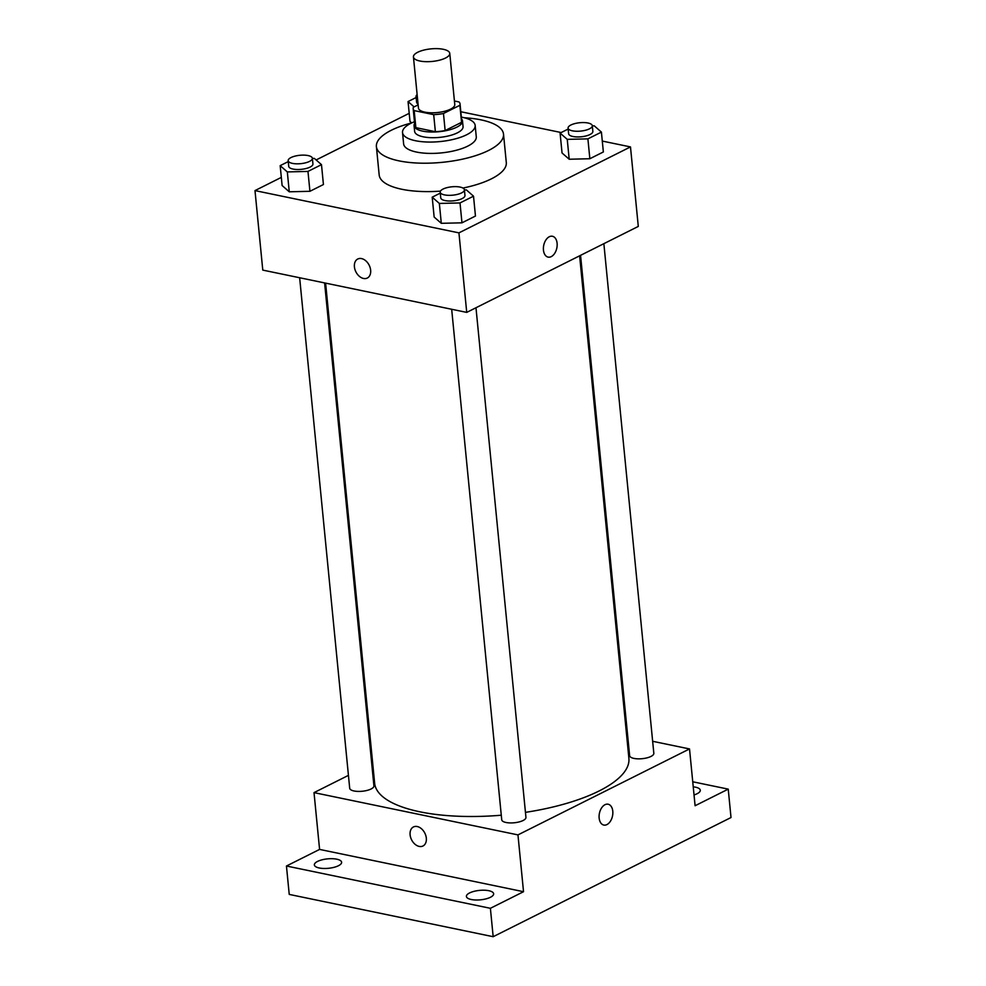 <?xml version="1.0" encoding="UTF-8"?>
<svg xmlns="http://www.w3.org/2000/svg" width="986" height="986" viewBox="0 0 986 986"><rect width="100%" height="100%" fill="white"/><g stroke="black" fill="none" stroke-linecap="round" stroke-linejoin="round"><path stroke-width="1.48" d="M443.293 49.3A18.253 6.31 174.4 0 1 449.764 53.38A18.253 6.31 174.4 0 1 432.213 61.44A18.253 6.31 174.4 0 1 413.442 56.941A18.253 6.31 174.4 0 1 423.647 50.138A18.253 6.31 174.4 0 1 443.293 49.3M449.764 53.38L454.768 104.491A18.253 6.31 174.4 0 1 437.229 112.564A18.253 6.31 174.4 0 1 418.446 108.053L413.442 56.941M418.138 104.861L413.344 107.264A23.553 8.147 174.4 0 0 413.171 108.571A23.553 8.147 174.4 0 0 414.182 110.605L433.692 114.647A23.553 8.147 174.4 0 0 443.466 113.513L459.883 105.292A23.553 8.147 174.4 0 0 460.055 103.974A23.553 8.147 174.4 0 0 459.045 101.952L454.435 100.991M443.466 113.513L445.142 130.546L461.559 122.326L459.883 105.292M460.055 103.974L461.719 121.019A23.553 8.147 174.4 0 1 461.559 122.326M445.142 130.546A23.553 8.147 174.4 0 1 435.368 131.693L433.692 114.647M413.171 108.571L414.847 125.616A23.553 8.147 174.4 0 0 415.858 127.638L435.368 131.693M414.638 123.509A24.33 8.418 -5.6 0 0 414.071 125.69A24.33 8.418 -5.6 0 0 430.364 131.988A24.33 8.418 -5.6 0 0 456.826 127.157A24.33 8.418 -5.6 0 0 462.496 120.945A24.33 8.418 -5.6 0 0 461.51 118.912M462.496 120.945L463.05 126.615A24.33 8.418 174.4 0 1 457.381 132.839A24.33 8.418 174.4 0 1 430.931 137.67A24.33 8.418 174.4 0 1 414.625 131.372L414.071 125.69M415.858 127.638L414.182 110.605M414.465 121.697A36.494 12.633 -5.6 0 0 402.522 132.555A36.494 12.633 -5.6 0 0 426.975 142.009A36.494 12.633 -5.6 0 0 466.649 134.762A36.494 12.633 -5.6 0 0 475.166 125.432A36.494 12.633 -5.6 0 0 461.337 117.1M402.522 132.555L403.631 143.919A36.494 12.633 -5.6 0 0 428.084 153.36A36.494 12.633 -5.6 0 0 467.758 146.125A36.494 12.633 -5.6 0 0 476.275 136.795L475.166 125.432M416.141 97.528L408.056 101.57L410.003 121.451L411.68 122.917A63.868 22.099 -5.6 0 0 376.393 146.581A63.868 22.099 -5.6 0 0 419.186 163.121A63.868 22.099 -5.6 0 0 488.625 150.439A63.868 22.099 -5.6 0 0 503.513 134.121A63.868 22.099 -5.6 0 0 464.307 117.753M503.513 134.121L506.299 162.517A63.868 22.099 174.4 0 1 491.41 178.836A63.868 22.099 174.4 0 1 462.939 188.055M440.459 191.124A63.868 22.099 174.4 0 1 379.179 174.978L376.393 146.581M440.286 193.12L432.201 197.175L434.148 217.056L441.297 223.317L461.966 222.824L475.462 216.045L473.514 196.177L466.366 189.904L464.418 189.953M288.257 161.605L280.172 165.648L282.119 185.528L289.268 191.802L309.924 191.296L323.433 184.53L321.485 164.65L314.337 158.389L312.389 158.426M281.318 177.394L254.992 190.594L458.934 232.869L630.485 146.914L602.286 141.072M561.182 132.543L460.807 111.738M409.215 113.316L316.124 159.954M568.183 129.043L560.085 133.098L562.045 152.978L569.193 159.239L589.85 158.734L603.358 151.967L601.411 132.099L594.25 125.826L592.315 125.875M254.992 190.594L262.781 270.102L466.723 312.389L638.287 226.423L630.485 146.914M466.723 312.389L458.934 232.869M552.431 236.27A10.649 6.68 -78.3 0 1 557.102 243.271A10.649 6.68 -78.3 0 1 548.117 257.112A10.649 6.68 -78.3 0 1 543.73 245.329A10.649 6.68 -78.3 0 1 552.443 236.27A10.649 6.68 -78.3 0 1 557.102 243.271A10.649 6.68 -78.3 0 1 548.117 257.112M361.554 258.591A10.649 7.42 63.4 0 1 370.144 267.674A10.649 7.42 63.4 0 1 367.297 278.04A10.649 7.42 63.4 0 1 355.897 271.853A10.649 7.42 63.4 0 1 357.758 259.01A10.649 7.42 63.4 0 1 361.554 258.591M367.297 278.04A10.649 7.42 63.4 0 1 355.897 271.853A10.649 7.42 63.4 0 1 357.758 259.01M579.62 255.818L628.895 758.32A127.736 44.197 174.4 0 1 525.452 812.353M501.282 815.212A127.736 44.197 174.4 0 1 374.643 783.241L325.602 283.13M475.979 307.755L525.945 817.394A12.165 4.215 174.4 0 1 514.248 822.768A12.165 4.215 174.4 0 1 501.726 819.773L451.674 309.271M603.863 243.678L653.829 753.316A12.165 4.215 174.4 0 1 642.132 758.69A12.165 4.215 174.4 0 1 629.623 755.683L580.557 255.349M324.604 282.92L373.916 785.867A12.165 4.215 174.4 0 1 362.219 791.253A12.165 4.215 174.4 0 1 349.697 788.245L299.645 277.744M348.44 775.366L314.016 792.621L517.958 834.895L689.522 748.941L652.658 741.299M627.7 736.123L626.689 735.913M372.683 763.226L371.734 763.694M314.016 792.621L319.587 849.414L286.445 866.016L289.231 894.413L493.173 936.7L490.387 908.303L523.529 891.701L517.958 834.895M493.173 936.7L731.008 817.53L728.235 789.133L692.739 781.775M689.522 748.941L695.093 805.735L728.235 789.133M608.128 804.219A10.649 6.68 -78.3 0 1 612.787 811.219A10.649 6.68 -78.3 0 1 603.802 825.06A10.649 6.68 -78.3 0 1 599.426 813.277A10.649 6.68 -78.3 0 1 608.128 804.219A10.649 6.68 -78.3 0 1 612.787 811.219A10.649 6.68 -78.3 0 1 603.802 825.06M319.587 849.414L523.529 891.701M417.238 826.539A10.649 7.42 63.4 0 1 425.829 835.635A10.649 7.42 63.4 0 1 422.982 845.988A10.649 7.42 63.4 0 1 411.581 839.801A10.649 7.42 63.4 0 1 413.442 826.958A10.649 7.42 63.4 0 1 417.238 826.539M422.982 845.988A10.649 7.42 63.4 0 1 411.581 839.801A10.649 7.42 63.4 0 1 413.454 826.958M469.595 892.946A13.681 4.733 174.4 0 1 484.483 890.222A13.681 4.733 174.4 0 1 493.641 893.772A13.681 4.733 174.4 0 1 480.49 899.824A13.681 4.733 174.4 0 1 466.403 896.447A13.681 4.733 174.4 0 1 469.595 892.946M317.566 861.419A13.681 4.733 174.4 0 1 332.442 858.707A13.681 4.733 174.4 0 1 341.612 862.245A13.681 4.733 174.4 0 1 328.461 868.296A13.681 4.733 174.4 0 1 314.374 864.919A13.681 4.733 174.4 0 1 317.566 861.419M286.445 866.016L490.387 908.303M693.232 786.828A13.681 4.733 174.4 0 1 700.294 790.23A13.681 4.733 174.4 0 1 694.033 794.938M408.056 101.57L414.108 106.882M418.052 103.998A12.165 4.215 174.4 0 1 416.61 102.261L416.055 96.579A12.165 4.215 174.4 0 1 417.127 94.594M410.003 121.451L411.68 122.917M417.497 98.317A12.165 4.215 174.4 0 1 416.055 96.579M280.172 165.648L287.32 171.921L307.977 171.416L321.485 164.65M312.377 158.29L312.932 163.959A12.165 4.215 174.4 0 1 301.235 169.345A12.165 4.215 174.4 0 1 288.725 166.338L288.159 160.656A12.165 4.215 174.4 0 1 294.974 156.133A12.165 4.215 174.4 0 1 308.063 155.566A12.165 4.215 174.4 0 1 312.377 158.29A12.165 4.215 174.4 0 1 300.681 163.664A12.165 4.215 174.4 0 1 288.159 160.656M282.119 185.528L289.268 191.802L287.32 171.921M289.268 191.802L309.924 191.296L307.977 171.416M309.924 191.296L323.433 184.53M560.085 133.098L567.246 139.359L587.902 138.866L601.411 132.099M592.303 125.727L592.857 131.409A12.165 4.215 174.4 0 1 581.161 136.783A12.165 4.215 174.4 0 1 568.639 133.776L568.084 128.106A12.165 4.215 174.4 0 1 574.9 123.57A12.165 4.215 174.4 0 1 587.989 123.003A12.165 4.215 174.4 0 1 592.303 125.727A12.165 4.215 174.4 0 1 580.606 131.101A12.165 4.215 174.4 0 1 568.084 128.106M562.045 152.978L569.193 159.239L567.246 139.359M569.193 159.239L589.85 158.734L587.902 138.866M589.85 158.734L603.358 151.967M432.201 197.175L439.349 203.436L460.006 202.943L473.514 196.177M464.406 189.805L464.961 195.487A12.165 4.215 174.4 0 1 453.264 200.861A12.165 4.215 174.4 0 1 440.754 197.866L440.2 192.184A12.165 4.215 174.4 0 1 447.003 187.648A12.165 4.215 174.4 0 1 460.105 187.081A12.165 4.215 174.4 0 1 464.406 189.805A12.165 4.215 174.4 0 1 452.71 195.179A12.165 4.215 174.4 0 1 440.2 192.184M434.148 217.056L441.297 223.317L439.349 203.436M441.297 223.317L461.966 222.824L460.006 202.943M461.966 222.824L475.462 216.045"/></g></svg>

